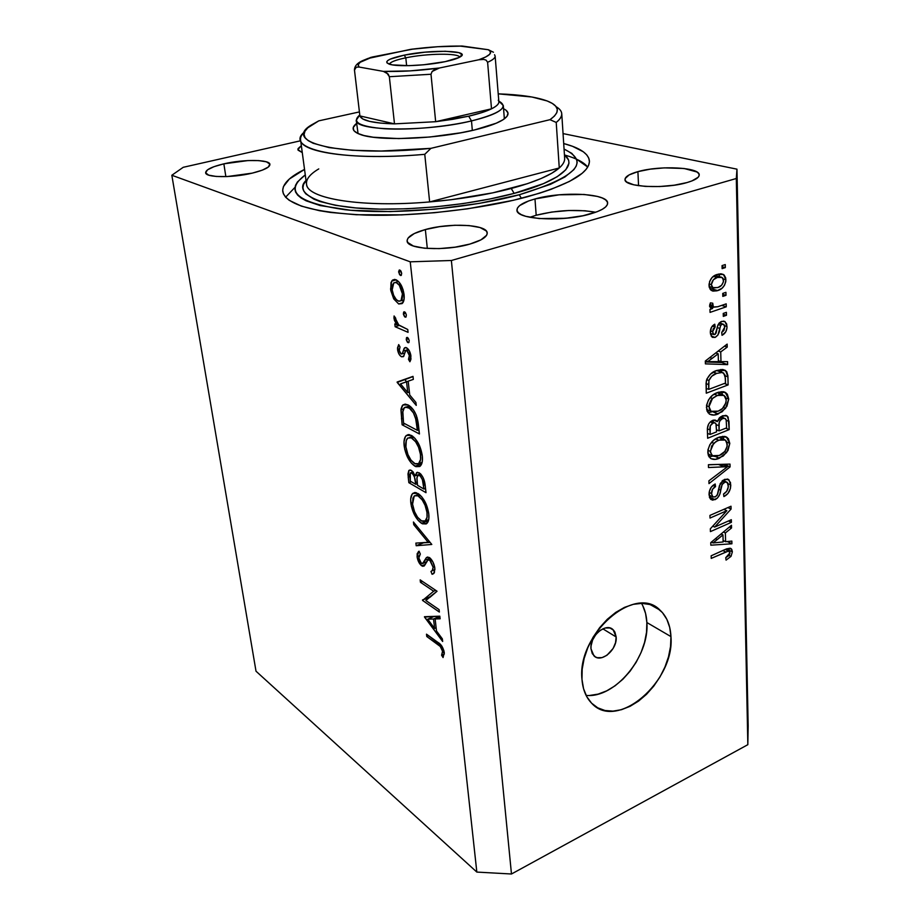 <?xml version="1.0" encoding="UTF-8"?>
<svg xmlns="http://www.w3.org/2000/svg" width="920" height="920" viewBox="0 0 920 920"><rect width="100%" height="100%" fill="white"/><g stroke="black" fill="none" stroke-linecap="round" stroke-linejoin="round"><path stroke-width="1.38" d="M616.158 636.973C617.481 649.601 601.082 663.596 593.906 655.799L590.985 648.795L591.043 645.955L592.606 640.021L595.861 634.512L600.3 630.292L605.233 628.004L609.903 627.981L613.594 630.223L614.894 632.097L616.158 636.973L615.526 642.712L613.099 648.473L606.935 655.281L602.048 657.616L597.379 657.708L595.355 656.891L592.307 653.683L590.985 648.795C589.559 636.134 606.004 622.115 613.134 629.763L616.158 636.973L602.841 628.831L616.158 636.973M586.097 695.394C614.997 698.591 649.658 656.443 646.875 622.529L670.956 636.606C674.946 681.294 617.078 731.469 591.686 703.271C586.017 697.463 582.785 689.517 581.98 679.397L582.176 669.173L584.154 658.444L587.834 647.657L593.078 637.249L599.656 627.658L607.303 619.263L615.698 612.421L624.496 607.372L633.328 604.325L641.861 603.359L649.75 604.486L656.707 607.637L662.481 612.662L666.862 619.356L669.714 627.44L670.956 636.606L670.542 646.495L668.506 656.776L664.93 667.057L659.95 676.97L653.729 686.17L646.507 694.324L638.526 701.12L630.073 706.318L621.448 709.699L612.973 711.125L604.969 710.505L597.758 707.836L591.617 703.202L586.822 696.75L583.556 688.712L581.98 679.397C576.794 634.282 635.306 583.774 660.019 610.155C666.735 616.4 670.381 625.209 670.956 636.606L646.875 622.529C646.484 615.169 644.702 608.775 641.516 603.347M536.188 215.245L529.862 217.292L536.188 215.245L534.98 198.961L536.188 215.245C557.072 210.093 576.92 209.081 595.723 212.244L585.051 210.772L568.686 210.507L551.597 212.071L536.188 215.245M590.674 213.854C563.12 222.237 515.775 219.546 516.959 210.093C517.109 206.011 523.123 202.296 534.98 198.961L558.98 194.833L584.062 194.453L597.402 196.42L602.278 197.995L605.659 199.905L607.407 202.078L607.43 204.435L605.682 206.896L602.232 209.346L597.16 211.703L583.038 215.728L565.524 218.293L539.235 218.558L525.837 216.338L521.226 214.624L518.247 212.612L516.994 210.369L517.466 208L519.639 205.585L528.574 200.974L534.98 198.961C562.143 191.072 608.223 193.407 607.637 203.09C607.556 206.931 601.91 210.519 590.674 213.854M302.277 152.605L297.896 149.592L301.346 145.682L298.046 148.626L298.068 150.144L302.277 152.605M527.068 196.845C481.678 209.173 416.622 216.591 366.091 215.119C313.8 212.681 286.028 204.827 282.762 191.555C282.175 184.23 289.432 176.858 304.543 169.418L289.351 179.02L283.486 186.495L282.681 190.164L283.36 193.717L285.545 197.133L289.271 200.353L301.346 206.114L319.355 210.68L330.418 212.428L356.178 214.728L401.695 214.877L434.527 212.715L467.452 208.84L513.417 200.284L539.637 193.189L550.965 189.37L569.514 181.412L582.118 173.339L586.097 169.372L588.535 165.519L589.432 161.793L588.823 158.24L586.764 154.893L583.314 151.777L572.516 146.303L563.707 143.543C579.979 147.855 588.558 153.651 589.421 160.942C589.547 172.937 568.755 184.908 527.068 196.845M223.859 163.84L225.848 176.617L223.859 163.84L247.986 160.563L258.704 160.597L266.386 161.816L269.825 164.036L268.433 166.968L262.303 170.154L252.31 173.121C232.415 177.986 205.47 177.675 205.631 172.73C205.838 169.671 211.91 166.704 223.859 163.84C243.547 159.171 269.893 159.413 269.928 164.404C269.836 167.336 263.959 170.234 252.31 173.121L227.286 176.559L216.28 176.467L208.679 175.145L205.643 172.799L207.529 169.832L213.946 166.692L223.859 163.84M425.35 229.552L427.317 248.457L425.35 229.552L439.507 226.665L454.756 225.262L468.935 225.561L479.998 227.527L486.254 230.92L487.22 233.001L486.645 235.244L480.941 239.867L469.878 244.076C445.245 251.482 406.548 249.343 407.123 240.925C407.226 236.762 413.31 232.967 425.35 229.552C449.684 222.525 487.428 224.434 487.22 233.013C487.197 236.946 481.424 240.637 469.878 244.076L455.159 247.158L439.139 248.618L424.43 248.216L413.39 246.031L407.698 242.443L407.111 240.315L408.077 238.061L414.31 233.53L425.35 229.552M637.905 171.637L638.56 185.702L637.905 171.637L650.21 169.165L664.24 167.877L684.112 168.486L696.923 171.971L698.751 173.615L699.177 175.398L698.165 177.261L691.955 180.918L686.987 182.574C664.884 189.29 623.737 187.047 625.013 179.492C625.151 176.617 629.452 174.006 637.905 171.637C659.744 165.243 700.016 167.221 699.211 174.949C699.108 177.675 695.037 180.216 686.987 182.574L674.268 185.196L659.594 186.541L645.345 186.403L633.811 184.816L626.75 182.056L625.232 180.377L625.14 178.583L629.096 174.927L637.905 171.637M410.239 261.82L171.833 175.26L256.013 671.209L476.836 872.079L410.239 261.82L451.375 260.498L511.474 874L747.833 744.682L736.31 178.503L451.375 260.498L736.31 178.503L736.966 169.165L748.167 725.926L736.966 169.165L563.051 133.595L736.966 169.165L736.31 178.503L747.833 744.682L748.167 725.926L747.833 744.682L511.474 874L451.375 260.498L410.239 261.82L476.836 872.079L511.474 874L476.836 872.079L256.013 671.209L171.833 175.26L410.239 261.82M425.856 600.507L439.081 609.626L439.357 612.053L422.567 600.438L433.665 591.203L420.452 582.291L420.175 579.876L437.023 591.215L425.856 600.507L437.023 591.215L420.175 579.876L420.452 582.291L433.665 591.203L422.567 600.438L439.357 612.053L439.081 609.626L425.856 600.507M429.353 557.474L432.94 562.028L434.78 567.617L434.366 572.746L432.078 574.298L430.951 571.412L432.618 570.25L433.124 567.237L430.353 560.579L428.041 559.843L424.396 565.765L422.74 566.329L419.382 563.27L417.162 557.267L417.162 553.667L419.048 551.16L420.336 554.047L418.784 556.473L419.106 559.532L420.474 562.488L422.533 563.661L426.397 557.577L429.353 557.474L426.443 557.543L423.349 563.005L421.394 563.385L418.807 557.991L420.336 554.047L419.048 551.16L417.07 556.611C417.703 560.751 419.255 563.833 421.739 565.869L424.12 566.03L427.754 560.073L429.605 559.947L433.124 567.237L432.204 570.733L430.951 571.412L432.078 574.298L433.791 573.459L434.884 568.387C434.125 563.534 432.285 559.9 429.353 557.474M431.802 544.456L416.197 545.744L415.886 543.099L428.168 542.328L413.747 524.676L413.436 522.008L431.802 544.456L413.436 522.008L413.747 524.676L428.168 542.328L415.886 543.099L416.197 545.744L431.802 544.456M428.789 513.877L428.789 519.236L426.224 523.928L422.372 523.813L417.956 520.156L413.966 513.843L411.355 506.253L410.676 499.123L412.137 494.12L414.667 492.534L416.277 492.717L421.613 496.627L426.075 503.987L428.789 513.877C427.225 504.39 423.637 497.593 418.025 493.499L412.827 493.361C410.952 495.144 410.297 498.444 410.849 503.274C412.424 512.532 415.978 519.213 421.498 523.33L428.49 520.616L421.498 523.33L426.788 523.503C428.628 521.801 429.295 518.592 428.789 513.877M422.303 455.848L422.326 461.426L419.738 466.509L415.863 466.659L411.401 463.174L407.353 456.883L404.697 449.178L404.006 441.796L405.455 436.482L407.997 434.642L409.618 434.711L415.023 438.391L419.543 445.74L422.303 455.848C420.704 446.073 417.059 439.254 411.389 435.401L406.341 435.447C404.317 437.368 403.592 440.921 404.179 446.108C405.8 455.63 409.4 462.334 414.978 466.233L421.728 463.76L414.978 466.233L420.106 466.221C422.107 464.393 422.843 460.931 422.303 455.848M416.242 405.398L397.129 382.018L412.999 376.372L413.333 379.385L408.169 381.19L409.733 394.99L415.909 402.431L416.242 405.398L415.909 402.431L409.733 394.99L408.169 381.19L413.333 379.385L412.999 376.372L397.129 382.018L413.022 376.579L397.175 382.409L416.242 405.398M401.695 273.332L401.051 275.494L399.602 274.7L398.647 271.664L399.326 270.02L400.763 270.813L401.695 273.332L399.878 270.043L399.153 270.123L398.682 272.193L400.487 275.471L401.373 275.218L400.487 275.471L401.2 275.402L401.695 273.332M398.693 303.968L393.737 298.908L390.758 290.433L390.988 282.624L392.529 280.128L394.691 279.392L398.636 281.601L403.075 289.662L404.122 299.058L402.224 303.473L398.693 303.968L402.074 303.611C403.88 302.024 404.535 299 404.064 294.538C402.868 286.948 400.154 282.003 395.933 279.691L392.622 280.048L391.69 281.129L390.586 289.179L393.737 298.908L395.347 298.425L393.737 298.908L398.693 303.968L402.879 302.714L398.693 303.968M406.364 315.134L405.95 317.066L404.57 316.733L403.466 314.41L403.604 312.19L405.168 312.282L406.284 314.605L404.57 311.846L403.822 311.926L403.374 313.881L405.168 317.159L406.111 316.871L405.168 317.159L405.904 317.101L406.364 315.134M407.755 329.498L408.066 332.339L395.128 326.726L394.806 323.921L396.692 324.725L394.312 320.034L394.093 315.962L395.634 318.09L396.428 322.126L398.348 324.725L407.755 329.498L398.866 325.185L394.093 315.962L393.944 318.228L396.692 324.725L394.806 323.921L395.128 326.726L408.066 332.339L407.755 329.498M409.228 340.733L408.802 342.608L407.433 342.251L406.341 339.94L406.479 337.755L407.744 337.628L409.147 340.204L407.445 337.445L406.674 337.513L406.249 339.411L408.031 342.688L408.997 342.378L408.031 342.688L408.791 342.631L409.228 340.733M401.557 356.787L399.498 354.924L397.739 350.716L397.509 347.944L398.705 344.586L400.016 346.966L399.211 350.865L400.832 353.774L402.247 353.751L404.087 348.461L405.904 347.518L408.664 349.749L410.734 354.752L410.883 359.478L409.906 361.767L408.491 359.363L409.4 356.741L409.055 353.947L407.031 350.647L405.57 350.853L403.65 356.408L401.557 356.787L403.409 356.661L405.812 350.589L406.812 350.52L409.354 355.488L408.491 359.363L409.906 361.767L410.941 356.074C410.297 351.911 408.791 349.117 406.433 347.691L404.547 347.852L402.109 353.878L401.178 353.981L399.119 350.267L400.016 346.966L398.705 344.586L397.555 349.554L399.119 349.059L397.555 349.554C398.153 353.199 399.487 355.603 401.557 356.787L403.891 356.04L401.557 356.787M408.123 404.949L413.413 409.814L416.369 415.345L419.44 433.964L402.109 424.787L401.062 408.836L402.304 405.57L405.076 404.122L408.123 404.949L402.902 404.938L400.936 409.756L402.109 424.787L419.44 433.964L418.404 424.683C417.243 414.978 413.816 408.399 408.123 404.949M425.132 484.851L426.006 492.683L408.848 482.678L407.974 473.938L408.836 470.488L410.4 470.028L411.895 470.764L415.368 475.824L417.093 472.385L420.198 473.524L423.131 477.664L425.132 484.851C424.419 479.297 422.429 475.26 419.152 472.765L416.507 472.707L415.368 475.824L411.355 470.407L408.94 470.407L408.204 477.112L408.848 482.678L426.006 492.683L425.132 484.851M442.647 641.458L424.465 616.71L439.817 616.181L440.116 618.803L435.125 618.953L436.494 630.982L442.359 638.871L442.647 641.458L442.359 638.871L436.494 630.982L435.125 618.953L440.116 618.803L439.817 616.181L424.499 617.056L425.362 616.676L424.499 617.056L442.647 641.458M442.543 651.256L440.266 646.472L426.765 636.502L426.5 634.168L441.807 646.001L444.303 652.648L443.06 657.547L441.6 655.224L442.543 651.256L441.6 655.224L443.06 657.547L444.303 652.648C443.187 647.438 440.99 643.966 437.702 642.252L426.5 634.168L426.765 636.502L437.805 644.483L439.587 643.701L437.805 644.483C440.001 645.506 441.588 647.772 442.543 651.256L443.934 650.647L442.543 651.256M714.656 527.068L731.331 519.708L731.4 522.33L710.424 531.61L710.344 528.804L726.834 510.715L710.021 518.052L709.941 515.395L731.009 506.23L731.078 509.059L714.656 527.068L731.078 509.059L731.009 506.23L709.941 515.395L710.021 518.052L726.834 510.715L710.344 528.804L710.424 531.61L731.4 522.33L731.331 519.708L714.656 527.068L712.758 526.159L714.656 527.068M724.442 479.412L728.077 479.239L730.537 482.701L730.422 488.508L727.893 493.546L723.89 496.57L723.545 494.017L726.719 491.291L728.272 486.99L727.674 482.897L725.362 481.827L722.211 484.391L719.67 494.534L717.278 498.237L712.747 500.158L710.746 499.364L709.469 497.386L709.331 491.429L711.344 487.071L715.185 483.989L715.542 486.576L712.517 489.313L711.551 493.971L712.966 497.018L715.656 496.673L717.715 494.063L720.256 483.517L724.442 479.412L719.486 485.541L717.209 495.201L715.081 496.972L712.655 496.823L711.539 493.511C711.551 490.268 712.885 487.956 715.542 486.576L715.185 483.989C711.148 486.093 709.101 489.659 709.032 494.672L710.827 499.433L715.105 499.663C718.405 497.8 720.291 494.649 720.74 490.222C720.866 486.634 722.143 483.92 724.569 482.068L727.087 482.229L728.318 485.748C728.214 489.589 726.627 492.349 723.545 494.017L723.89 496.57C728.329 494.327 730.63 490.452 730.779 484.932L728.03 483.713L730.779 484.932L728.87 479.699L724.442 479.412M708.423 464.703L730.008 464.105L730.077 466.9L708.986 483.609L708.906 480.815L727.57 466.67L708.504 467.544L708.423 464.703L708.504 467.544L727.57 466.67L708.906 480.815L708.986 483.609L730.077 466.9L730.008 464.105L708.423 464.703M729.801 443.428L728.007 450.478L723.223 456.009L715.449 459.356L710.907 458.643L708.411 455.733L707.928 449.88L709.895 444.613L713.908 440.059L719.601 436.988L724.569 436.402L728.352 438.598L729.801 443.428L726.351 436.966L718.577 437.368C712.298 439.702 708.699 444.705 707.768 452.364L710.32 458.24C712.977 459.839 716.001 459.827 719.394 458.206L726.65 452.548L724.626 451.697L726.65 452.548L729.801 443.428L726.949 442.244L729.801 443.428M728.744 399.061L726.926 406.249L722.085 411.803L714.207 415.023L709.607 414.184L707.077 411.148L706.583 405.133L708.572 399.786L712.632 395.209L718.405 392.207L723.442 391.736L727.283 394.082L728.744 399.061L725.247 392.357L717.37 392.564C711.01 394.806 707.365 399.843 706.422 407.675L709.193 413.908C711.861 415.46 714.874 415.472 718.209 413.954L725.558 408.33L723.419 407.502L725.558 408.33L728.744 399.061L725.914 397.992L728.744 399.061M720.981 361.629L727.57 361.641L727.639 364.619L705.398 363.872L705.306 361.042L727.156 344.103L727.225 347.116L720.728 351.923L720.981 361.629L720.728 351.923L727.225 347.116L727.156 344.103L705.306 361.042L705.398 363.872L727.639 364.619L727.57 361.641L720.981 361.629L718.37 360.709L720.981 361.629M722.05 265.615L725.259 264.569L725.328 267.593L722.131 268.64L722.05 265.615L722.131 268.64L725.328 267.593L725.259 264.569L722.05 265.615M717.106 274.482L720.843 273.792L724.144 275.034L725.696 277.874L725.788 281.669L724.419 285.407L722.016 288.259L716.956 290.823L712.839 291.111L710.757 289.995L709.216 287.189L709.607 281.486L712.16 277.414L717.106 274.482C712.379 275.793 709.676 279.415 708.986 285.349L711.424 290.513L717.692 290.593C722.442 289.294 725.178 285.671 725.914 279.726L723.315 278.978L725.914 279.726L723.465 274.505L717.106 274.482M722.74 293.411L725.914 292.341L725.995 295.32L722.809 296.389L722.74 293.411L722.809 296.389L725.995 295.32L725.914 292.341L722.74 293.411M717.807 306.728L726.19 303.853L726.259 306.808L710.056 312.386L709.964 309.407L712.574 308.522L709.665 306.636L710.378 302.875L712.735 303.197L712.54 305.704L713.632 307.176L717.807 306.728L713.345 307.027L712.735 303.197L710.378 302.875L709.573 305.992L710.493 307.809L712.574 308.522L709.964 309.407L710.056 312.386L726.259 306.808L726.19 303.853L717.807 306.728M723.235 313.433L726.397 312.34L726.466 315.284L723.304 316.388L723.235 313.433L723.304 316.388L726.466 315.284L726.397 312.34L723.235 313.433M721.671 321.402L724.719 321.425L726.662 323.966L726.984 327.876L725.754 331.878L722.039 335.305L721.682 332.488L723.959 330.418L724.73 327.129L724.074 324.702L722.143 324.208L720.613 325.565L717.91 335.064L715.127 337.41L712.356 337.329L710.355 333.155L711.367 327.462L714.782 324.197L715.15 327.037L713.23 328.82L712.644 331.614L713.092 333.914L715.116 334.397L718.209 324.449L721.671 321.402C718.773 322.77 717.174 325.496 716.875 329.578L716.036 333.19L714.725 334.592L713.586 334.489L712.644 331.614L715.15 327.037L714.782 324.197C711.769 325.806 710.286 328.589 710.332 332.534L712.149 337.191L715.127 337.41C718.002 335.65 719.589 332.672 719.877 328.474L720.705 325.392L722.143 324.208L723.672 324.334L724.73 327.129L721.682 332.488L722.039 335.305C725.282 333.615 726.949 330.683 727.019 326.519L724.557 325.714L727.019 326.519L725.052 321.62L721.671 321.402M716.634 370.507L722.487 369.472L726.639 371.553L727.869 375.636L728.122 384.905L706.272 393.197L706.054 383.203L706.962 378.902L710.562 374.06L716.634 370.507C711.942 371.806 708.504 375.268 706.318 380.903L706.272 393.197L728.122 384.905L727.927 376.855L725.19 375.854L727.927 376.855L725.581 370.495L716.634 370.507L722.062 372.497L716.599 370.518M722.487 415.817L726.248 415.506L728.122 417.036L729.192 429.617L707.63 438.253L707.388 428.501L708.572 424.131L710.412 421.797L713.31 420.164L715.265 420.106L717.278 421.601L719.371 417.875L722.487 415.817L717.278 421.601L716.393 420.635L712.644 420.382C709.032 422.222 707.273 425.408 707.376 429.939L707.63 438.253L729.192 429.617L728.996 421.417L726.306 420.359L728.996 421.417L727.202 416.001L722.487 415.817M725.604 541.707L731.848 541.087L731.906 543.789L710.838 545.192L710.757 542.639L731.469 525.274L731.526 527.988L725.374 532.944L725.604 541.707L725.374 532.944L731.526 527.988L731.469 525.274L710.757 542.639L710.838 545.192L731.906 543.789L731.848 541.087L725.604 541.707L723.108 540.488L725.604 541.707M732.366 551.839L731.009 556.37L726.075 560.119L725.742 557.669L728.766 555.668L729.87 553.691L729.836 552.034L728.674 550.965L711.229 558.405L711.148 555.806L726.512 548.884L729.997 548.216L731.756 549.355L732.366 551.839L731.204 548.722L725.328 549.378L711.148 555.806L711.229 558.405L728.341 550.965L729.962 552.828L725.742 557.669L726.075 560.119L731.009 556.37L729.031 555.381L731.009 556.37L732.366 551.839L726.742 549.067L732.366 551.839M183.23 167.302L300.69 140.748L183.23 167.302L171.833 175.26L183.23 167.302M556.082 218.891L569.859 217.844L556.082 218.891M589.708 695.451L598.126 694.117L606.671 690.862L615.043 685.814L622.943 679.19L630.073 671.22L636.192 662.205L641.091 652.476L644.575 642.379L646.53 632.281L646.875 622.529L645.587 613.502L642.7 605.521M722.085 266.685L725.328 267.593L722.085 266.685M713.644 287.971L718.117 287.419L721.556 285.303L723.476 281.773L722.89 278.219L721.303 277.092L717.335 277.449L713.437 276.31L717.335 277.449L713.38 279.749L711.344 284.636L709.044 283.958L711.344 284.636C712.034 280.589 714.035 278.185 717.335 277.449L722.05 277.438L723.591 280.416C722.89 284.452 720.9 286.844 717.6 287.592L712.873 287.615L711.344 284.636L712.045 286.856L713.644 287.971L711.678 288.788L717.692 290.593L711.678 288.788L713.149 288.213M718.727 274.033L719.773 276.782L718.727 274.033M710.102 289.225L711.678 288.788M720.279 276.931L715.254 275.344M722.763 294.342L725.995 295.32L722.763 294.342M721.694 305.394L726.259 306.808L721.694 305.394M713.678 307.199L711.137 308.062L713.678 307.199M709.769 304.462L712.505 305.325L709.769 304.462M723.258 314.272L726.466 315.284L723.258 314.272M719.026 323.196L722.143 324.208L719.026 323.196M718.152 324.565L720.705 325.392L718.152 324.565M717.278 327.612L719.877 328.474L717.278 327.612M711.459 333.776L710.585 334.627L711.459 333.776M711.125 336.065L715.127 337.41L711.125 336.065M712.264 326.094L715.15 327.037L712.264 326.094M710.389 330.866L712.644 331.614L710.389 330.866M720.624 321.873L720.969 323.46L720.624 321.873M721.706 361.629L721.728 362.526L727.639 364.619L721.728 362.526L705.341 361.962L721.728 362.526L721.706 361.629M724.477 346.173L727.225 347.116L724.477 346.173M718.198 351.049L720.728 351.923L718.198 351.049M718.394 361.629L707.664 361.617L705.548 360.858L707.664 361.617L712.183 358.363L709.837 357.535L712.183 358.363L718.186 353.82L715.737 352.958L718.186 353.82L718.394 361.629L718.186 353.82L707.664 361.617L718.394 361.629M724.304 383.49L728.122 384.905L724.304 383.49M706.721 388.596L706.146 388.815L706.721 388.596M720.785 369.495L721.832 372.404L720.785 369.495M722.062 372.497L716.68 373.393L713.207 372.128L716.68 373.393L711.746 376.222L708.952 380.478L706.675 379.638L708.952 380.478L708.63 384.537L706.031 383.571L708.63 384.537L708.768 389.367L706.123 388.378L708.768 389.367L725.523 383.03L725.029 375.084L722.453 372.554L723.752 373.106L725.397 378.154L725.523 383.03L708.768 389.367L708.952 380.478C710.78 376.602 713.356 374.244 716.68 373.393L722.062 372.497L717.669 370.852M713.598 412.137L718.209 413.954L713.598 412.137M711.931 411.827L708.02 412.758L711.931 411.827M723.741 391.793L725.247 392.357L723.741 391.793M721.222 391.632L722.648 394.703L721.222 391.632M718.554 393.415L719.509 394.542M718.175 411.136L711.022 411.309L708.986 406.663L706.502 405.685L708.986 406.663L712.471 398.498L710.148 397.612L712.471 398.498L717.381 395.428L714.104 394.185L717.381 395.428L724.109 395.381L726.225 400.062C725.512 405.8 722.832 409.492 718.175 411.136L722.418 408.549L725.88 402.879L726.202 399.602L725.374 396.761L722.464 394.668L718.14 395.151L713.644 397.509L711.022 400.188L709.182 404.432L709.228 408.503L710.872 411.194L714.173 412.125L718.175 411.136M722.027 394.599L717.22 392.633M725.707 428.214L729.192 429.617L725.707 428.214M713.552 420.106L717.278 421.601L713.552 420.106M722.706 415.725L723.085 417.737L722.706 415.725M713.138 422.176L713.38 420.152L713.138 422.176M716.565 431.871L710.091 434.447L707.48 433.377L710.091 434.447L709.952 429.893L707.376 428.835L709.952 429.893C709.515 426.696 710.562 424.419 713.081 423.039L710.286 421.923L715.346 423.062L716.139 424.304L716.565 431.871L715.956 423.809L714.955 422.855L713.046 423.05L710.32 425.787L710.091 434.447L716.565 431.871M726.627 427.857L719.083 430.859L716.507 429.812L719.083 430.859L718.945 425.741L716.231 424.649L718.945 425.741C718.681 422.349 719.888 419.968 722.568 418.6L719.773 417.484L725.328 418.623L726.156 419.773L726.627 427.857L726.156 419.773L724.695 418.335L722.568 418.6L720.188 420.417L719.198 422.475L719.083 430.859L726.627 427.857M715.449 456.527L719.394 458.206L715.449 456.527M712.758 456.09L709.078 456.952L712.758 456.09L715.415 456.527L719.359 455.457L712.172 455.71L710.297 451.317L707.871 450.282L710.297 451.317L713.736 443.267L711.539 442.347L713.736 443.267L718.577 440.151L715.542 438.897L718.577 440.151L725.362 440.047L727.306 444.452C726.605 450.075 723.959 453.744 719.359 455.457L724.787 451.478L727.179 446.28L726.478 441.255L724.35 439.495L721.556 439.288L716.105 441.416L711.712 445.924L710.366 452.237L712.747 456.078M725.5 436.62L726.351 436.966L725.5 436.62M722.637 436.333L723.844 439.334L722.637 436.333M723.453 439.265L719.739 437.793M724.316 464.255L730.077 466.9L724.316 464.416L723.615 464.968L724.316 464.255M722.108 464.324L727.57 466.67L722.108 464.324M719.244 464.393L724.201 466.923L718.451 464.439L708.423 464.818L719.221 464.404M722.085 480.964L724.569 482.068L722.085 480.964M718.704 489.302L720.74 490.222L718.704 489.302M711.045 496.075L709.412 497.053L715.105 499.663L709.366 497.065L711.045 496.075M712.942 485.403L715.542 486.576L712.942 485.403M709.147 492.43L711.539 493.511L709.147 492.43M724.592 479.354L724.983 481.286L724.592 479.354M728.502 520.962L731.4 522.33L728.502 520.962M723.867 509.335L726.834 510.715L723.867 509.335M727.893 507.587L731.078 509.059L727.893 507.587M727.294 541.535L731.906 543.789L727.294 541.535M724.466 541.155L723.131 541.236L724.466 541.155M729.422 526.987L731.526 527.988L729.422 526.987M723.431 532.013L725.374 532.944L723.431 532.013M723.143 541.949L712.988 542.938L711.367 542.133L712.988 542.938L717.266 539.568L715.472 538.694L717.266 539.568L722.959 534.899L721.073 533.991L722.959 534.899L723.143 541.949L722.959 534.899L712.988 542.938L723.143 541.949M725.224 549.424L728.341 550.965L725.224 549.424M722.798 550.528L725.558 551.885L722.798 550.528M726.731 548.803L726.719 549.964L726.731 548.803M401.166 271.48L398.682 272.193L401.166 271.48M392.081 288.742L390.586 289.179L392.081 288.742M396.221 279.818L391.69 281.129L396.221 279.818M392.173 289.823L393.794 282.842L396.278 282.589C399.475 284.361 401.534 288.132 402.442 293.917L403.926 293.48L402.442 293.917L400.982 300.794L398.383 301.104C395.197 299.31 393.127 295.55 392.173 289.823L393.633 295.297L396.324 299.632L398.877 301.266L401.062 300.725L402.201 298.759L402.442 293.917L399.315 285.257L396.278 282.589L393.967 282.716L392.403 285.211L392.173 289.823M405.766 313.156L403.374 313.881L405.766 313.156M399.222 325.461L395.128 326.726L399.222 325.461M397.969 324.334L396.692 324.725L397.969 324.334M395.416 317.779L393.944 318.228L395.416 317.779M408.584 338.686L406.249 339.411L408.584 338.686M404.869 352.912L402.247 353.751L404.869 352.912M408.457 349.45L403.202 351.118L408.457 349.45M405.709 347.484L404.547 347.852L405.709 347.484M410.998 358.558L408.491 359.363L410.998 358.558M410.791 355.028L409.354 355.488L410.791 355.028M408.767 349.899L406.812 350.52L408.767 349.899M406.605 381.742L405.007 379.822L406.605 381.742M400.51 383.881L408.181 381.225L406.536 381.765L407.778 392.633L409.411 392.081L407.778 392.633L400.51 383.881L407.778 392.633L406.536 381.765L400.51 383.881M404.949 423.798L402.109 424.787L404.949 423.798M403.017 418.278L401.419 418.83L403.017 418.278M403.443 408.905L400.936 409.756L403.443 408.905M408.836 406.134L408.986 405.444L408.836 406.134M417.335 430.33L403.546 423.062L402.73 412.137L404.351 407.652L410.815 406.835L408.422 407.652C411.481 409.204 413.85 412.678 415.541 418.094L417.093 417.553L415.541 418.094L416.944 426.891L418.588 426.328L416.944 426.891L417.335 430.33L418.968 429.755L417.335 430.33L415.805 419.221L413.425 412.873L409.446 408.261L405.375 407.1L403.822 408.238L402.81 411.343L403.546 423.062L417.335 430.33M405.789 445.533L404.179 446.108L405.789 445.533M411.999 436.597L412.194 435.884L411.999 436.597M405.916 446.936C405.478 442.716 406.065 439.783 407.686 438.115L413.919 437.253L411.688 438.046C416.334 441.289 419.278 446.924 420.52 454.963L422.107 454.388L420.52 454.963C420.957 459.183 420.359 462.07 418.703 463.622L414.678 463.622C410.113 460.345 407.192 454.791 405.916 446.936L407.94 454.584L411.022 460.195L415.391 463.967L418.531 463.76L420.543 459.505L420.44 454.33L418.531 447.166L415.633 441.772L411.32 437.862L407.824 438L406.284 440.553L405.916 446.936M411.355 481.746L408.848 482.678L411.355 481.746M409.779 476.525L408.204 477.112L409.779 476.525M420.601 473.892L415.368 475.824L420.601 473.892M410.285 481.125L410.354 472.949L413.471 472.351L411.677 473.006C414.069 475.284 415.357 478.457 415.541 482.563L417.128 481.976L415.541 482.563L415.748 484.299L417.323 483.713L415.748 484.299L410.285 481.125L415.748 484.299L414.483 477.135L412.861 474.076L411.079 472.776L409.745 474.674L410.285 481.125M417.507 485.311L416.898 478.331L417.784 475.375L421.291 474.685L419.44 475.364C421.958 477.756 423.315 481.091 423.51 485.357L425.12 484.759L423.51 485.357L423.924 489.049L425.534 488.451L423.924 489.049L417.507 485.311L423.924 489.049L422.395 479.688L420.279 476.031L418.37 475.099L416.955 477.514L417.507 485.311M412.436 502.676L410.849 503.274L412.436 502.676M412.562 504.194L414.207 495.972L420.359 495.293L418.312 496.064C422.912 499.491 425.822 505.114 427.018 512.9L428.582 512.302L427.018 512.9C427.443 516.833 426.88 519.512 425.362 520.95L421.21 520.8C416.691 517.351 413.816 511.807 412.562 504.194L414.541 511.669L417.588 517.27L421.912 521.191L425.017 521.214L427.029 517.27L426.949 512.29L425.074 505.287L422.211 499.905L417.944 495.857L414.483 495.753L412.942 498.088L412.562 504.194M430.111 542.397L423.614 542.8L416.197 545.744L423.591 542.616L430.111 542.397M429.594 541.765L428.168 542.328L429.594 541.765M415.173 524.124L413.747 524.676L415.173 524.124M433.447 573.735L432.078 574.298L433.447 573.735M434.596 566.628L433.124 567.237L434.596 566.628M431.238 559.279L429.605 559.947L431.238 559.279M425.212 564.466L421.739 565.869L425.212 564.466M418.887 555.875L417.07 556.611L418.887 555.875M426.581 561.694L423.349 563.005L426.581 561.694M430.215 558.153L424.603 560.418L430.215 558.153M429.858 597.39L422.51 599.943L429.789 596.884L437.034 591.249L429.847 597.39M435.735 590.341L433.665 591.203L435.735 590.341M422.498 581.452L420.452 582.291L422.498 581.452M439.898 616.906L435.125 618.953L439.898 616.906M427.708 619.183L433.538 618.999L439.829 616.308L433.538 618.999L434.619 628.475L436.126 627.819L434.619 628.475L427.708 619.183L434.274 616.377L427.708 619.183L434.619 628.475L433.538 618.999L427.708 619.183M428.616 635.697L426.765 636.502L428.616 635.697M444.36 653.994L441.6 655.224L444.36 653.994M444.21 652.038L442.497 652.797L444.21 652.038M474.651 129.915C436.816 139.265 377.096 141.381 359.881 134.32C352.141 131.33 351.06 127.684 356.615 123.395L353.245 127.512L353.843 130.582L357.454 133.296L364.009 135.55L373.324 137.241L398.751 138.587L429.674 137.034L460.759 132.802L474.651 129.915L496.259 123.199L503.136 119.68L507.081 116.253L508.001 113.034L505.954 110.159L503.55 108.732C509.852 111.837 509.507 115.621 502.504 120.083C496.731 123.556 487.45 126.834 474.651 129.915M358.064 133.584L356.235 120.209L359.766 115.011C351.233 122.095 359.559 126.672 384.744 128.754C409.25 130.237 445.878 126.937 471.488 120.922C500.25 113.516 509.358 106.915 498.812 101.131L503.297 105.524C503.148 110.63 492.545 115.77 471.488 120.922L472.328 130.445L471.488 120.922C425.764 132.181 354.407 131.261 356.235 120.209M318.757 168.912C309.591 174.374 305.555 179.688 306.659 184.851C308.556 199.042 363.066 207.736 429.64 201.928C459.758 199.329 486.967 194.844 511.244 188.473L514.142 193.384C488.968 200.238 439.254 209.403 382.133 209.162C323.978 208.989 291.72 194.166 306.026 180.458L303.473 184.655L302.933 187.806L303.68 190.877L305.739 193.809L313.835 199.134L319.838 201.48L335.593 205.344L355.867 207.943L379.868 209.127L406.571 208.794L434.7 206.931L462.898 203.619L489.808 199.019L514.142 193.384L543.513 183.62L557.244 176.686L565.777 169.786L568.985 163.208L568.629 160.114L564.431 154.663C581.98 169.257 543.95 185.874 514.142 193.384L511.244 188.473C534.968 182.045 550.976 175.214 559.268 167.969C563.074 164.565 564.868 161.333 564.661 158.251L561.752 113.7C561.936 116.449 560.084 119.358 556.221 122.44L559.268 167.969C563.419 164.255 565.179 160.736 564.558 157.423M564.96 155.1L564.96 155.1C576.265 158.274 583.855 162.254 587.742 167.049L576.667 159.252M519.271 194.764L521.387 198.34L519.271 194.764L479.308 203.389L434.631 209.219L390.126 211.588L350.647 210.266L320.148 205.551L306.153 200.824L301.208 198.076L297.678 195.132L295.561 192.004L294.837 188.749L295.481 185.392L297.436 181.964L305.003 175.133C283.762 191.268 297.103 202.791 345 209.714C392.575 214.992 468.591 208.518 519.271 194.764C575.736 177.433 590.766 162.265 564.385 149.247L571.826 153.387L576.702 159.367L577.15 162.644L576.219 166.071L573.884 169.625L564.949 176.951L550.447 184.333L519.271 194.764M300.553 139.782C300.242 137.218 301.622 134.561 304.681 131.813C282.647 148.695 340.365 161.908 424.764 154.33C355.902 160.448 300.426 152.846 300.553 139.782L306.498 184.023C306.613 198.651 361.629 207.874 429.64 201.928L424.764 154.33L430.905 148.35C340.929 157.423 280.577 142.554 311.788 124.752L318.78 120.853L359.398 111.918L318.78 120.853L307.832 127.776L305.003 131.18L304.06 134.493L305.084 137.643L308.108 140.587L313.145 143.267L329.118 147.602L352.279 150.282L381.213 151.03L430.905 148.35L549.999 119.68L556.221 122.44C563.592 116.368 563.569 111.124 556.128 106.709C559.67 108.801 561.545 111.136 561.752 113.7M549.999 119.68L554.449 116.058L556.865 112.573L557.278 109.273L555.737 106.214L552.322 103.431L547.124 100.947L531.933 97.002L498.214 93.851C520.467 94.622 536.981 97.071 547.768 101.2C559.682 106.053 560.429 112.217 549.999 119.68L556.221 122.44L559.268 167.969L429.64 201.928L451.375 199.686L492.798 192.843L527.482 183.655L541.087 178.526L551.747 173.248L559.268 167.969L429.64 201.928L424.764 154.33L430.905 148.35L549.999 119.68M285.614 197.202L294.94 187.381L285.614 197.202M504.286 117.783L504.148 119.002M405.812 57.822C395.669 59.938 390.206 62.065 389.436 64.216C390.206 62.065 395.669 59.938 405.812 57.822L406.628 65.7L405.812 57.822C426.811 53.371 458.861 52.923 459.678 57.201C458.861 52.923 426.811 53.371 405.812 57.822L404.248 55.142L405.812 57.822M445.222 61.64C426.155 65.734 396.623 66.999 389.137 64.112C383.571 61.525 388.608 58.535 404.248 55.142L424.844 52.187L445.28 51.255L459.022 52.67L462.001 54.751L459.252 57.431L445.222 61.64L423.775 64.768L409.089 65.665L392.311 64.871L387.147 63.066L386.699 61.893L387.688 60.582L390.068 59.202L404.248 55.142C431.779 49.266 472.466 50.427 459.954 57.04C457.148 58.627 452.237 60.168 445.222 61.64M498.272 100.234C500.054 102.81 497.789 105.673 491.498 108.824C486.162 111.423 478.561 113.884 468.694 116.184L471.488 120.922L468.694 116.184L481.804 112.62L491.498 108.824L435.666 121.704L452.973 119.278L468.694 116.184L435.666 121.704L394.496 123.866L359.892 115.92L362.744 118.979L369.736 121.428L380.523 123.096L394.496 123.866C373.094 123.245 361.56 120.6 359.892 115.92L354.51 70.346L355.028 68.103L356.258 67.194L359.156 67.056L383.41 71.392L388.205 74.094L389.344 76.716L394.496 123.866L359.892 115.92L354.464 70.093L356.258 67.194L359.156 67.056L383.41 71.392L409.906 70.909L439.346 68.022L478.803 59.765L483.724 59.42L486.082 60.122L487.611 62.272L491.498 108.824L435.666 121.704L430.997 74.244L432.135 71.461L439.346 68.022L478.803 59.765L485.725 56.971L489.681 54.291L490.567 51.842L488.405 49.737L459.793 46.057M494.546 54.74L495.132 56.051C495.259 57.96 492.752 60.03 487.611 62.272L491.498 108.824C496.558 106.317 499.019 103.96 498.858 101.752L495.132 56.051C495.247 57.96 492.74 60.03 487.611 62.272L486.082 60.122L483.724 59.42L478.803 59.765C490.061 55.821 493.258 52.474 488.405 49.737L462.633 46.092L437.621 46.724L410.469 49.381L367.908 58.512M493.442 52.233L488.405 49.737L493.442 52.233M413.275 49.024L372.554 56.959L360.168 62.284L358.144 64.802L359.156 67.056C356.097 64.055 360.559 60.685 372.554 56.959L370.127 57.592M394.496 123.866L435.666 121.704L430.997 74.244L389.344 76.716L394.496 123.866M368.161 58.386L362.664 60.628C357.19 63.043 354.464 66.206 354.464 70.093L359.892 115.92M430.997 74.244L432.135 71.461L434.366 69.77L439.346 68.022C418.749 70.725 400.096 71.852 383.41 71.392L386.618 72.634L389.344 76.716L430.997 74.244M412.85 49.047L410.469 49.381C429.272 46.943 446.66 45.85 462.633 46.092L461.046 46.011M650.336 604.658L660.019 610.155M610.512 628.176L613.134 629.763M723.465 274.505L721.015 273.803M712.873 287.615L709.078 286.476M713.345 307.027L709.584 305.842M722.879 324.07L719.29 322.909M713.586 334.489L710.378 333.408M725.052 321.62L723.453 321.103M725.581 370.495L722.844 369.518M726.029 392.851L722.798 391.632M711.022 411.309L706.629 409.584M716.393 420.635L714.897 420.049M727.202 416.001L725.535 415.345M714.621 422.774L710.987 421.314M724.466 418.289L720.647 416.783M727.294 437.541L724.431 436.379M712.172 455.71L707.905 453.882M726.144 481.804L722.821 480.332M712.655 496.823L709.067 495.167M728.87 479.699L727.306 479.009M728.789 550.988L725.431 549.332M731.204 548.722L730.273 548.262M392.622 280.048L394.841 279.415M395.393 282.371L398.509 281.474M400.982 300.794L403.995 299.897M402.109 353.878L404.857 353.004M406.387 350.405L408.629 349.692M402.902 404.938L405.306 404.122M406.272 407.008L409.618 405.869M406.341 435.447L408.779 434.585M409.676 437.414L412.804 436.31M418.703 463.622L422.153 462.369M408.94 470.407L410.055 469.993M416.507 472.707L417.622 472.293M410.872 472.753L413.126 471.925M418.565 475.088L420.911 474.225M412.827 493.361L415.069 492.522M415.989 495.293L419.014 494.155M425.362 520.95L428.72 519.65M432.204 570.733L434.964 569.606M418.312 551.701L419.14 551.367M423.016 563.385L426.409 562.005M426.443 557.543L427.846 556.979M504.367 118.841L503.297 105.524"/></g></svg>
